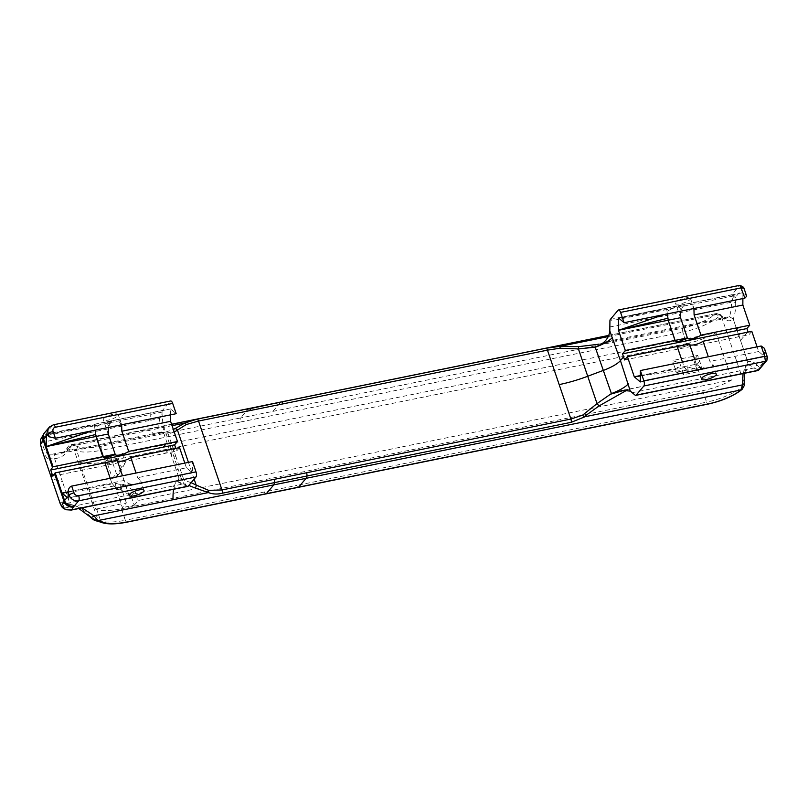 <?xml version="1.0" encoding="UTF-8"?>
<svg xmlns="http://www.w3.org/2000/svg" width="808" height="808" viewBox="0 0 808 808"><rect width="100%" height="100%" fill="white"/><g stroke="black" fill="none" stroke-linecap="round" stroke-linejoin="round"><path stroke-width="0.61" stroke-dasharray="4.04 3.03" d="M676.882 306.081L668.479 310.575L666.59 308.171L618.524 317.938L666.59 308.171L668.479 310.575L676.872 306.081L685.053 304.424L676.872 306.081M618.524 317.938L731.553 294.971L689.689 303.475L693.759 307.959L690.486 298.344A7.878 2.192 161.2 0 0 682.316 298.809A7.878 2.192 161.2 0 0 675.569 303.414A7.878 2.192 161.2 0 0 682.114 303.444A7.878 2.192 161.2 0 0 690.093 299.445A7.878 2.192 161.2 0 0 690.486 298.344M731.432 295.001L742.905 292.668L745.966 295.284L743.431 287.85A3.151 2.747 40.2 0 0 739.633 285.557L740.088 285.274M746.683 296.243L745.966 295.284M685.053 304.424L682.659 306.909L679.72 307.626L678.195 306.464L684.113 305.192M663.893 314.615L667.307 313.433L666.661 308.717L619.11 318.443M679.72 307.626L681.134 309.939L680.75 311.181M667.307 313.433L666.661 308.717M640.32 381.962L706.838 368.438L698.668 370.104L687.669 366.943L688.386 372.195L640.32 381.962L688.386 372.195L687.669 366.943L698.678 370.104L764.701 356.681L764.408 348.319M753.369 358.984L764.701 356.681L758.672 351.52L757.076 346.834M753.399 358.984L711.484 367.499L712.989 364.448L709.919 361.418L708.323 356.742M159.944 432.351L163.479 432.967L164.004 433.795A3.151 2.767 -26.4 0 0 159.853 432.361L159.944 432.351A31.522 12.696 78.5 0 1 157.166 433.835A31.522 12.696 78.5 0 1 149.409 430.27L70.367 446.329A3.151 2.697 -157 0 0 67.66 450.339C65.286 455.076 60.954 457.873 54.641 458.732L47.581 458.853L48.985 455.015L56.237 454.338A3.151 2.535 -101 0 0 54.641 458.732L62.408 481.558L52.611 479.104L51.187 477.164M72.084 444.895A162.317 45.107 -18.8 0 1 75.861 445.986A3.151 2.838 -71.7 0 0 74.134 450.086A159.166 44.228 161.2 0 0 70.427 449.026A3.151 2.777 -75.9 0 1 72.084 444.895L71.195 444.622C70.043 444.451 68.751 445.521 67.317 447.824C64.357 451.712 66.306 451.48 56.671 454.258L56.237 454.338C62.862 453.399 67.569 450.733 70.367 446.329L72.084 444.895L280.295 402.586L272.862 411.393L240.552 417.958A3.151 1.273 -101.5 0 0 240.531 421.998L101.545 450.248L105.444 461.711L686.649 343.612L682.75 332.149L686.669 343.612A3.151 0.879 -18.8 0 1 686.649 343.612A31.522 8.757 -18.8 0 0 715.949 332.785L122.19 453.429L118.21 458.146L121.341 467.337L125.321 462.62L122.19 453.429M298.293 487.345A3.151 1.273 78.5 0 1 296.677 485.436L264.347 491.941A3.151 1.273 -101.5 0 0 264.368 492.001L125.371 520.241A3.151 1.273 78.5 0 0 126.977 522.15A3.151 1.333 79 0 1 125.311 520.251L121.533 509.171A47.278 13.14 -18.8 0 1 121.513 509.171L121.382 508.788A47.278 13.14 161.2 0 0 121.402 508.788L121.533 509.171A3.151 0.879 161.2 0 0 121.594 509.161L121.402 508.788A47.278 13.14 -18.8 0 1 96.758 509.515L95.647 509.141L79.618 462.075L110.332 455.833L116.392 473.629L119.766 472.943L125.321 462.62M65.549 503.647L73.639 505.465A3.151 2.283 102.9 0 1 71.71 506.141A3.151 2.283 102.9 0 1 70.175 504.374L62.196 501.808L63.357 503.293L65.428 503.657C62.943 503.606 62.6 505.03 64.398 507.919A3.151 2.717 -29.8 0 1 61.822 506.818M90.233 516.928A3.151 1.626 137.3 0 1 90.062 516.161C83.88 509.686 77.255 505.757 70.175 504.374L62.408 481.558M96.061 520.796A3.151 2.777 104.1 0 1 94.263 519.019L90.062 516.161M61.58 506.232L64.398 507.919M62.196 501.808L60.014 503.111M191.163 482.679L183.931 480.164L178.649 476.962C179.204 478.972 178.417 480.336 176.306 481.053L65.428 503.657M187.89 486.376A3.151 1.273 78.5 0 1 187.254 486.143L182.083 484.174L173.094 486.002L175.942 488.446A3.151 1.273 -101.5 0 0 176.578 488.668M187.254 486.143L70.69 509.828A3.151 1.273 -101.5 0 0 71.326 510.06M70.69 509.828C67.488 510.06 65.428 509.474 64.499 508.05L64.478 508.06M178.841 477.114A3.151 2.949 143 0 1 176.942 480.992L66.256 503.485M64.499 508.05L173.094 486.002M182.083 484.184L176.306 481.053M181.133 475.256L139.218 483.78L192.435 472.963L192.496 461.56M68.165 498.213L139.218 483.78L140.723 480.72L137.653 477.7L136.057 473.023M115.403 483.214L126.412 486.376L115.403 483.214L116.12 488.466L115.403 483.214M134.583 484.719L127.412 485.84L128.381 483.538L124.078 480.457L122.493 475.781M68.084 491.84L111.787 482.962L110.191 478.286L111.787 482.952L124.078 480.457M111.787 482.952L115.928 488.224L112.494 483.861L68.084 491.971M104.919 462.782L105.808 463.792L108.514 463.802L117.312 460.762L108.504 463.782L105.797 463.762L104.899 462.782M52.803 476.144L176.71 450.965L175.831 448.369M116.322 489.83L120.301 485.113L123.675 484.426L119.695 489.143L116.322 489.83L122.382 507.616L126.351 502.899L95.647 509.141M715.949 332.785L731.967 379.851L138.208 500.495L133.239 506.384L702.677 390.688L706.576 402.152L296.677 485.436M731.967 379.851A31.522 8.757 -18.8 0 1 702.697 390.678A3.151 0.879 -18.8 0 1 702.677 390.688M119.695 489.143L131.108 496.021L134.229 505.212L122.382 507.616M131.108 496.021L135.088 491.304L138.208 500.495M128.381 483.538L133.36 484.669M111.787 482.962L112.494 483.861M117.2 460.257A7.878 2.192 161.2 0 0 117.231 460.6A7.878 2.192 161.2 0 0 117.312 460.762M181.103 475.266L192.435 472.963L186.406 467.792L137.653 477.7M186.406 467.792L184.82 463.115M179.538 447.622L176.71 450.965M176.447 481.093A3.151 3.141 118.1 0 0 178.699 476.962L181.346 478.589L186.355 485.386M123.675 484.426L135.088 491.304M126.351 502.899L120.301 485.113M121.473 508.777L133.239 506.384M181.346 478.589L172.276 451.935L171.205 455.096L176.063 457.065L183.931 480.164A3.151 2.303 105.6 0 1 182.891 483.81L188.809 485.467M70.427 449.026L67.66 450.339M40.471 444.228L42.167 442.612A3.151 1.464 -12.6 0 0 40.461 444.208M48.985 455.015L48.844 454.924C45.652 452.803 43.42 448.692 42.167 442.612M47.581 458.853L42.541 451.763M162.458 410.424A3.151 1.273 -101.5 0 0 162.044 412.09L162.034 413.918L159.691 418.413L150.702 420.231L150.732 414.393A3.151 1.273 78.5 0 1 151.147 412.716L162.458 410.424L170.195 401.263L52.873 425.099L48.288 430.533A7.878 6.868 40.2 0 0 44.703 432.613M162.044 412.09L45.48 435.775A3.151 1.273 78.5 0 1 45.894 434.108L151.147 412.716M45.48 435.775C42.672 437.148 41.551 439.33 42.127 442.329L150.702 420.231M40.653 439.39L45.894 434.108L47.692 431.23A7.878 6.868 40.2 0 0 44.117 433.31M159.691 418.403C158.519 424.735 158.57 429.391 159.853 432.361L49.672 454.752M170.619 414.827L170.639 408.939L176.194 413.696M178.649 476.962L163.701 433.068L162.034 413.918M170.639 408.939L117.423 419.756L170.639 408.939M75.861 445.986L78.558 446.875A44.127 12.261 161.2 0 0 101.566 446.198A3.151 1.333 -101 0 0 101.475 450.258L105.252 461.338A47.278 13.14 -18.8 0 1 105.232 461.338L105.363 461.721A47.278 13.14 -18.8 0 1 80.729 462.439L79.618 462.075M46.379 434.189L112.787 420.695L110.393 423.18L107.454 423.897L105.939 422.736L111.847 421.463M104.616 422.362L112.787 420.695L104.606 422.352L96.213 426.846L104.606 422.352M94.324 424.452L96.213 426.846L94.324 424.442M107.454 423.897L108.868 426.21L108.484 427.452M91.668 430.866L95.102 430.169L94.395 424.988L46.854 434.714M95.041 429.704L94.395 424.988M102.767 456.803L103.727 457.661L106.424 457.671L115.231 454.662M119.766 472.943L115.786 477.659L112.413 478.336L106.353 460.55L110.332 455.833M108.868 426.21L110.393 423.18M121.665 424.776L117.423 419.756L112.787 420.695M117.827 415.716A7.878 2.192 161.2 0 0 118.221 414.615A7.878 2.192 161.2 0 0 110.05 415.08A7.878 2.192 161.2 0 0 103.303 419.695A7.878 2.192 161.2 0 0 109.848 419.726A7.878 2.192 161.2 0 0 117.827 415.716M174.245 432.058L168.205 433.957L164.196 434.108M115.786 477.659L121.341 467.337M112.413 478.336L116.392 473.629M106.353 460.55L118.21 458.136M176.063 457.065L168.205 433.957A3.151 2.596 -102.5 0 0 165.317 432.169L173.367 429.482M674.397 366.388L676.377 372.205L701.687 367.064L697.718 355.419L672.418 360.56L679.74 362.984L681.72 368.801L674.397 366.388L672.418 360.56M743.653 287.355L735.381 297.394A3.151 0.768 -5.2 0 0 733.21 297.162A2 1.626 130.6 0 0 733.159 296.051L731.896 294.718L739.633 285.557L618.07 310.252M742.885 298.556L742.905 292.668L731.583 294.971M281.841 401.899L716.393 313.524L718.443 314.181L722.948 317.675L726.574 318.16L729.382 316.645L733.21 319.009L747.794 361.853C748.238 363.661 747.632 364.832 745.966 365.378L746.794 365.135M766.853 360.439A3.151 2.747 40.2 0 0 767.267 357.843L767.449 357.257M751.804 331.341L748.976 334.694L748.097 332.098M595.122 346.955L613.292 340.229L602.404 343.289L611.666 340.673M681.134 309.939L682.659 306.909M675.034 340.522L675.983 341.39L678.69 341.4L687.497 338.38M693.931 308.505L693.759 307.959M613.292 340.229L729.382 316.645C730.836 312.898 731.533 308.101 731.452 302.232L733.21 297.162M732.533 295.071A3.151 2.747 -139.8 0 1 735.381 297.394L735.674 302.717A3.151 1.202 179 0 0 731.452 302.232L722.968 303.959L722.998 298.112L609.919 321.089M609.889 326.967L722.968 303.959M697.718 355.419L693.739 360.136L679.74 362.984M729.382 316.645L733.189 318.938C729.816 321.968 725.927 321.241 721.534 316.786L718.706 316.746A31.522 8.757 -18.8 0 1 682.77 332.149A3.151 1.273 78.5 0 1 682.77 328.109A28.371 7.878 161.2 0 0 715.11 314.241A3.151 2.495 -130.7 0 1 718.706 316.746M608.424 336.542L718.443 314.181L720.453 314.625L721.423 316.625M699.708 361.247L695.728 365.953L693.739 360.136M695.728 365.953L697.708 371.781L683.709 374.619L681.72 368.801M721.534 316.786L743.915 382.527L742.532 386.739A31.522 8.757 -18.8 0 1 706.596 402.142A3.151 1.273 -101.5 0 0 708.202 404.061A3.151 1.252 -101.6 0 1 706.596 402.142L702.697 390.678M733.189 318.938L747.824 361.934C744.915 366.337 743.612 373.195 743.915 382.527M743.047 373.569L745.976 365.378L747.814 363.842L747.824 361.934M624.594 359.964L748.976 334.694M625.129 390.022L629.886 388.971L627.129 390.052M676.377 372.205L683.709 374.619M640.34 375.983L686.487 369.781L684.76 367.589L640.34 375.69M703.485 368.094L700.496 368.64L700.647 367.256L706.849 368.438M689.689 344.632A7.878 2.192 -18.8 0 1 689.588 344.511L688.264 345.198L689.577 344.491A7.878 2.192 161.2 0 1 689.497 344.329A7.878 2.192 161.2 0 1 689.466 343.986M677.346 347.177L682.578 347.208L688.264 345.228L680.77 347.501L677.346 347.157M640.35 375.569L684.053 366.68L684.76 367.589M700.647 367.256L696.345 364.186L684.053 366.68L682.457 361.994L684.053 366.68L688.184 371.943L640.32 381.639M686.487 369.781L688.184 371.943M696.345 364.186L694.749 359.499M758.672 351.52L709.919 361.418M629.886 388.961L745.966 365.378C748.41 364.499 751.026 365.378 753.844 368.004L757.874 369.62A2 0.838 -179.7 0 1 758.359 370.104L758.217 370.488M764.732 350.409L767.267 357.843L759.207 367.387L756.742 364.63A3.151 2.495 133.6 0 1 753.844 368.004L745.36 369.731L748.208 372.165L635.128 395.142M632.26 392.688L745.36 369.731M701.687 367.064L697.708 371.781M744.269 383.689L743.936 382.77M742.118 389.355A3.151 2.495 49.3 0 0 742.532 386.739M758.793 369.993A3.151 2.747 40.2 0 0 759.207 367.387A3.151 2.232 -37.7 0 1 757.874 369.62M249.531 408.464L248.036 409.101L240.552 417.958L101.566 446.198A3.151 1.273 -101.5 0 0 101.545 450.248A3.151 0.879 161.2 0 1 101.475 450.258A47.278 13.14 -18.8 0 1 76.831 450.975L74.134 450.086L97.97 520.089A159.166 44.228 161.2 0 0 94.263 519.019M272.862 411.393L682.77 328.109A3.151 1.252 78.4 0 0 682.77 332.149L240.531 421.998M264.368 492.001A3.151 1.273 -101.5 0 0 265.984 493.91M102.374 522.726A3.151 2.838 108.3 0 1 100.657 520.978A47.278 13.14 -18.8 0 0 125.311 520.251A3.151 0.879 161.2 0 0 125.371 520.241L121.594 509.161M73.639 505.465L82.022 507.879M99.677 521.837A3.151 2.838 108.3 0 1 97.97 520.089L100.657 520.978L96.758 509.515M178.709 476.973A3.151 3.121 129.8 0 1 176.528 481.073A31.522 12.696 -101.5 0 0 173.629 489.274M115.918 488.214L68.135 497.9M68.074 492.254L114.221 486.062M165.408 453.268L168.236 449.915M128.472 483.841L128.977 483.75M131.219 484.366L128.23 484.911M176.942 480.992L182.891 483.81M78.558 446.875A3.151 2.838 -71.7 0 0 76.831 450.975L80.729 462.439M175.669 447.905L172.276 451.935L163.196 425.281M48.288 430.533L47.692 431.23M160.358 432.26L164.67 432.31L56.681 454.248M172.064 425.664L149.409 430.27M194.152 479.144L188.446 462.378M53.227 424.836A4 1.616 78.5 0 0 52.873 425.099A7.878 6.868 40.2 0 0 49.54 426.907M610.333 319.423L731.896 294.718M747.935 331.623L740.502 340.431M735.674 302.717C735.755 309.424 734.937 314.857 733.21 319.009M756.742 364.63C753.531 361.631 750.541 360.701 747.794 361.853M733.159 296.051L722.998 298.112A3.151 1.273 78.5 0 1 723.413 296.445M700.738 367.559L701.243 367.478M705.626 368.387L699.678 369.559L700.496 368.64M737.674 336.986L740.492 333.643M758.359 370.104L748.208 372.165A3.151 1.273 -101.5 0 0 748.844 372.397M745.966 365.378L746.764 365.145M163.711 433.098L162.751 432.553L164.67 432.31M63.731 503.495L78.831 508.535M143.996 490.345L140.723 480.72M129.078 495.425L117.231 460.6M71.195 444.632L171.579 424.24M121.493 424.24L118.221 414.615M115.16 454.52L103.303 419.695M687.416 338.239L675.569 303.414M598.718 344.127L726.574 318.15C723.887 317.817 721.908 316.706 720.655 314.817M608.919 335.37L716.383 313.534M716.393 313.524L720.453 314.625M716.262 374.064L712.989 364.448M701.344 379.144L689.497 344.329M622.544 390.385L746.794 365.145M744.653 373.245L747.552 364.337"/><path stroke-width="1.21" d="M640.34 375.69L634.29 376.801L627.412 356.621L624.594 359.964L622.503 353.843L625.331 350.49L618.463 330.31L618.524 317.938L624.079 322.695L620.574 312.403L743.663 287.355L740.037 285.285L744.875 298.152L746.683 296.243L743.663 287.355M624.079 322.695L744.875 298.152M582.74 415.07L583.76 416.968L599.041 405.939L597.031 403.596L582.74 415.07L570.913 419.049L559.176 384.598A55.156 15.332 161.2 0 0 587.729 376.255A753.278 209.333 -18.8 0 1 603.515 370.347A23.634 6.565 161.2 0 0 620.433 360.59L609.818 330.947L609.919 321.089A3.151 1.273 78.5 0 1 610.333 319.423L618.07 310.252A4 1.616 78.5 0 1 618.514 309.969A4 1.616 78.5 0 1 620.574 312.403M680.75 311.181L680.528 317.706L687.396 337.906A7.878 2.192 161.2 0 0 687.416 338.239A7.878 2.192 161.2 0 0 687.507 338.411L678.7 341.42L675.993 341.41L675.044 340.552L668.226 320.2L680.528 317.706M625.331 350.49L675.094 340.38L668.226 320.2L667.368 313.908L667.953 318.221L618.463 330.31L668.226 320.2L667.953 318.221M623.544 356.904L620.433 360.59L630.301 391.112L635.128 395.142A3.151 1.273 -101.5 0 0 635.765 395.375A3.151 1.273 -101.5 0 0 636.118 395.152L643.855 385.982L765.408 361.287A3.151 2.747 40.2 0 0 766.853 360.439M715.878 375.175A7.878 2.192 161.2 0 0 716.262 374.064A7.878 2.192 161.2 0 0 708.101 374.538A7.878 2.192 161.2 0 0 701.344 379.144A7.878 2.192 161.2 0 0 707.889 379.174A7.878 2.192 161.2 0 0 715.878 375.175M640.35 375.569L634.29 376.801L640.32 381.962L640.37 370.549L643.875 380.851A4 1.616 78.5 0 1 643.855 385.982M767.449 357.257L764.408 348.319L761.166 346.006L640.37 370.549M108.484 427.452L108.262 433.987L115.13 454.177L53.065 466.772L46.197 446.592L46.369 434.189L49.308 436.825L55.398 438.239L176.194 413.696L172.69 403.404A4 1.616 -101.5 0 0 170.629 400.98L53.318 424.816A4 1.616 78.5 0 1 53.318 424.816A4 1.616 78.5 0 1 55.378 427.24L172.69 403.404M196.001 471.852L78.679 495.688A4 1.616 -101.5 0 1 78.649 500.829L195.97 476.993A4 1.616 -101.5 0 0 196.001 471.852L192.496 461.56L71.69 486.103C69.518 486.86 68.316 488.81 68.084 491.971L62.024 493.072L68.165 498.213L68.084 491.971L69.145 495.102A7.878 6.868 40.2 0 0 78.649 500.829L74.063 506.262A7.878 6.868 -139.8 0 1 64.559 500.526L67.145 497.465M306.757 472.731L307.07 476.003L571.226 422.321A3.151 1.273 78.5 0 0 570.913 419.049L221.978 489.951L208.686 490.365A3.151 1.596 104.4 0 1 208.343 492.567C212.827 494.254 217.473 494.466 222.291 493.223L274.75 482.568L273.761 484.881L97.859 520.625A3.151 2.777 104.1 0 1 96.061 520.796M82.022 507.879L94.011 515.797A3.151 1.626 137.3 0 1 90.304 517.019A3.151 1.626 137.3 0 1 90.233 516.928M208.686 490.365L196.172 485.083A3.151 2.05 118.3 0 1 195.223 488.022L208.343 492.567L94.011 515.797L97.859 520.625A162.317 45.107 -18.8 0 1 101.646 521.715L104.333 522.604A44.127 12.261 161.2 0 0 127.341 521.928L266.337 493.688L273.761 484.881L306.081 478.316L298.647 487.123L266.337 493.688A3.151 1.273 -101.5 0 0 266.337 493.688A3.151 1.273 -101.5 0 1 265.984 493.91L708.202 404.061A3.151 1.273 -101.5 0 0 708.545 403.838A28.371 7.878 161.2 0 0 740.885 389.971L742.512 384.881L583.76 416.968M61.822 506.818A3.151 2.717 -29.8 0 1 61.459 505.99L65.892 509.737L71.326 510.06A3.151 1.273 -101.5 0 0 71.67 509.838L188.234 486.153A3.151 1.273 78.5 0 1 187.89 486.376L176.578 488.668A3.151 1.273 -101.5 0 0 176.932 488.446M60.014 503.111L61.721 506.666A3.151 2.717 -29.8 0 1 61.721 506.656L61.893 506.939M60.095 503.364L61.459 505.99L64.559 500.526L62.024 493.072L68.084 491.84M61.58 506.232C63.054 509.03 66.418 510.232 71.67 509.838L73.478 506.959A7.878 6.868 -139.8 0 1 63.973 501.223L54.56 473.589L52.813 476.144L50.722 470.014L174.629 444.844L175.831 448.369M122.493 475.781L117.2 460.257L104.909 462.762L110.191 478.286L104.919 462.782L55.146 472.892L54.56 473.589M136.057 473.023L130.785 457.53A7.878 2.192 -18.8 0 1 123.291 460.782A7.878 2.192 -18.8 0 1 117.423 460.903M130.785 457.53L179.538 447.622L184.82 463.115M55.156 472.892L62.024 493.072L68.074 492.254M143.612 491.446A7.878 2.192 161.2 0 0 143.996 490.345A7.878 2.192 161.2 0 0 135.835 490.81A7.878 2.192 161.2 0 0 129.078 495.425A7.878 2.192 161.2 0 0 135.633 495.456A7.878 2.192 161.2 0 0 143.612 491.446M194.152 479.144L196.172 485.083L191.163 482.679M40.461 444.208A3.151 1.464 -12.6 0 0 40.481 444.39A3.151 1.464 -12.6 0 0 40.562 444.592L40.4 443.834M42.541 451.763L40.562 444.592L43.066 439.825L46.248 436.067M40.471 444.228L40.653 439.39L44.097 433.351A7.878 6.868 40.2 0 0 43.066 439.825L52.48 467.468L50.732 470.014M170.589 421.321L121.836 431.23L128.704 451.399L177.457 441.491L170.589 421.321L170.619 414.827M177.457 441.491L174.629 444.844M95.687 434.502L102.828 456.651L95.96 436.482L95.102 430.169L95.687 434.502L46.197 446.592L108.262 433.987M128.704 451.399A7.878 2.192 -18.8 0 1 120.968 454.712A7.878 2.192 -18.8 0 1 115.231 454.662L106.434 457.692L103.727 457.681L102.778 456.823M53.065 466.772L52.48 467.468M115.13 454.177A7.878 2.192 161.2 0 0 115.16 454.52A7.878 2.192 161.2 0 0 115.241 454.682M121.836 431.23L121.665 424.776M222.291 493.223A3.151 1.273 78.5 0 0 221.978 489.951L198.516 421.049L186.274 424.543L174.245 432.058M188.446 462.378L177.538 430.331A3.151 2.666 -122.2 0 0 175.003 428.624L184.699 423.099L197.061 419.13L281.336 401.919L248.036 409.101M186.274 424.543A3.151 2.141 -118.9 0 0 184.699 423.099L172.064 425.664M195.97 476.993L188.234 486.153M571.226 422.321L584.275 417.029M742.855 305.04L694.102 314.948L700.96 335.128L749.723 325.22L742.855 305.04L742.885 298.556M749.723 325.22L746.895 328.563L748.097 332.098M761.166 346.006L764.671 356.298L765.408 361.287L758.217 370.488A3.151 2.747 40.2 0 0 758.793 369.993L766.842 360.449L767.438 357.207L764.671 356.298L643.875 380.851M757.076 346.834L751.804 331.341L703.051 341.249A7.878 2.192 -18.8 0 1 695.557 344.511A7.878 2.192 -18.8 0 1 689.689 344.632M559.782 346.521L578.841 346.612A3.151 0.646 89.5 0 0 578.427 348.925L559.974 348.218L560.207 346.339L545.996 348.228A3.151 1.273 -101.5 0 1 547.45 350.147L559.176 384.598M559.974 348.218L547.45 350.147L250.985 410.383L249.531 408.464M578.841 346.612L597.506 344.38M612.535 337.37A23.634 6.565 -18.8 0 1 595.607 347.127L578.427 348.925L597.031 403.596L611.414 393.567L595.122 346.955C603.97 343.986 608.868 338.653 609.818 330.947M687.497 338.38L687.507 338.411A7.878 2.192 -18.8 0 0 693.234 338.441A7.878 2.192 -18.8 0 0 700.96 335.128M687.396 337.906L675.104 340.4M622.503 353.843L746.895 328.563M694.102 314.948L693.931 308.505M608.424 336.542L560.207 346.339M630.301 391.112L622.544 390.385L611.141 394.031L625.129 390.022M599.041 405.939L627.129 390.052M611.141 394.031L611.414 393.567A23.634 6.565 -18.8 0 0 628.341 383.81M677.165 346.511L682.457 361.994L677.185 346.511L627.412 356.621M694.749 359.499L689.466 343.986L677.175 346.481M708.323 356.742L703.051 341.249M743.047 373.569L742.512 384.881L744.269 383.689M274.447 479.296L274.75 482.568L307.07 476.003L306.081 478.316L740.885 389.971A3.151 2.495 49.3 0 0 741.966 389.496A3.151 2.495 49.3 0 0 742.118 389.355M618.463 330.31L663.893 314.615M619.11 318.443L618.514 318.564M636.118 395.152L757.672 370.448M55.398 438.239L53.096 431.472A3.878 3.384 -139.8 0 1 55.378 427.24M78.679 495.688A3.878 3.384 -139.8 0 1 74.003 492.87L71.69 486.103M265.984 493.91L126.997 522.15A3.151 3.151 0 0 1 126.967 522.15A3.151 1.333 79 0 0 127.341 521.928A3.151 1.273 78.5 0 1 126.997 522.15A3.151 1.273 78.5 0 1 126.977 522.15C116.332 524.251 108.131 524.442 102.374 522.726A3.151 2.838 108.3 0 0 104.333 522.604M101.646 521.715A3.151 2.838 108.3 0 1 99.677 521.837L96.122 520.817C94.677 520.665 92.738 519.403 90.314 517.019L78.831 508.535M173.629 489.274A31.522 12.696 -101.5 0 0 173.064 499.738M74.063 506.262L73.478 506.959M42.269 450.985L51.187 477.164L51.763 473.094M188.809 485.467L195.223 488.022M44.097 433.341A7.878 6.868 40.2 0 1 44.117 433.31L44.703 432.613A7.878 6.868 40.2 0 0 43.662 439.128L46.197 446.592L91.668 430.866M46.854 434.714L46.309 434.825M163.317 447.137L166.145 443.794M173.367 429.482L175.003 428.624M250.985 410.383L198.516 421.049A3.151 1.273 -101.5 0 0 197.061 419.13M49.54 426.907A7.878 6.868 40.2 0 0 49.288 427.18A7.878 6.868 40.2 0 0 49.268 427.21A7.878 6.868 40.2 0 0 48.248 433.704L49.308 436.825M47.157 434.987L48.248 433.704A4 1.111 -18.8 0 1 53.096 431.472M53.227 424.836A4 1.616 78.5 0 1 53.308 424.816L49.268 427.21M68.054 496.385L69.145 495.102A4 1.111 -18.8 0 1 74.003 492.87M545.996 348.228L281.841 401.899L283.295 403.818M744.653 373.245L744.269 383.729C744.855 384.467 744.087 386.375 741.966 389.486C733.634 396.001 722.382 400.849 708.212 404.061A3.151 3.151 0 0 0 708.212 404.061A3.151 1.252 -101.6 0 0 708.212 404.061A3.151 1.252 -101.6 0 0 708.545 403.838L298.647 487.123A3.151 1.273 78.5 0 1 298.293 487.345M735.583 330.866L738.411 327.513M634.29 376.801L640.34 375.983M635.765 395.375L748.844 372.397A3.151 1.273 -101.5 0 0 749.198 372.175M99.677 521.837L102.374 522.726M71.326 510.06L176.578 488.668M51.187 477.164L60.105 503.354M40.653 439.39L40.41 444.036L42.238 450.914M44.703 432.613L49.288 427.18M171.579 424.24L249.016 408.505M740.037 285.285L618.514 309.969M281.497 401.899L608.919 335.37M597.445 344.39L598.718 344.127M748.844 372.397L758.187 370.498"/></g></svg>
